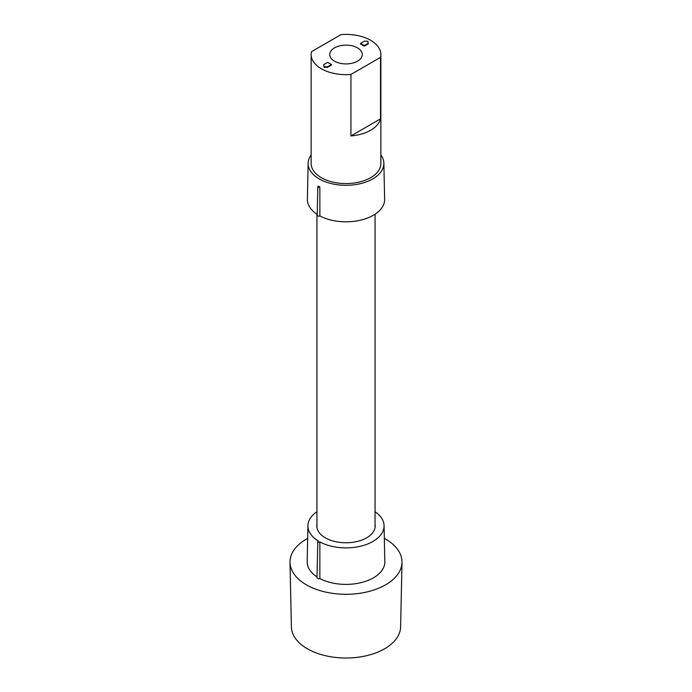 <?xml version="1.0" encoding="UTF-8"?>
<svg xmlns="http://www.w3.org/2000/svg" width="692" height="692" viewBox="0 0 692 692"><rect width="100%" height="100%" fill="white"/><g stroke="black" fill="none" stroke-linecap="round" stroke-linejoin="round"><path stroke-width="1.04" d="M319.842 186.978A38.025 21.954 180 0 1 318.406 186.148A1.073 0.614 0 0 0 317.81 186.693A1.073 0.614 0 0 0 318.13 187.134A1.073 0.614 0 0 0 319.842 186.978L319.886 215.947A38.631 22.308 180 0 0 373.317 215.281A38.631 22.308 0 0 0 384.631 199.235L383.861 163.182A37.861 21.859 0 0 0 380.86 154.93M317.81 186.693L317.204 215.151A1.678 0.969 0 0 0 317.697 215.852A1.678 0.969 0 0 0 319.886 215.947M316.945 511.717A38.069 21.98 0 0 0 307.94 525.643A38.069 21.98 0 0 0 318.337 541.014A1.107 0.64 0 0 0 317.775 541.559A1.107 0.64 0 0 0 318.095 542.026A1.107 0.64 0 0 0 319.851 541.888A38.069 21.98 0 0 0 372.919 541.455A38.069 21.98 0 0 0 384.06 525.643A38.069 21.98 0 0 0 375.055 511.717M317.775 541.559L317.005 577.612A1.877 1.09 0 0 0 317.55 578.391A1.877 1.09 0 0 0 319.86 578.555L319.851 541.888M384.06 525.643L384.83 561.696A38.838 22.421 180 0 1 373.464 577.82A38.838 22.421 180 0 1 319.86 578.555M317.014 576.894A38.838 22.421 180 0 1 307.17 561.696L307.94 525.643M375.055 524.251A29.194 16.859 180 0 1 375.194 526.015A29.194 16.859 180 0 1 366.648 537.831A29.194 16.859 0 0 1 334.911 541.507A29.194 16.859 0 0 1 316.806 526.015A29.194 16.859 0 0 1 316.945 524.251M384.337 538.402A56 32.334 180 0 1 385.6 539.111A56 32.334 180 0 1 401.991 562.371A56 32.334 180 0 1 367.106 591.911A56 32.334 180 0 1 306.4 584.827A56 32.334 180 0 1 290.009 562.371A56 32.334 180 0 1 307.663 538.402M401.991 562.371L400.616 626.883A54.616 31.538 180 0 1 366.587 655.696A54.616 31.538 180 0 1 307.378 648.793A54.616 31.538 180 0 1 291.384 626.883L290.009 562.371M317.221 214.39A38.631 22.308 180 0 1 307.369 199.235L308.139 163.182A37.861 21.859 180 0 1 311.14 154.93M334.495 61.164A16.271 9.394 0 0 0 352.228 63.206A16.271 9.394 0 0 0 362.271 54.53A16.271 9.394 0 0 0 357.505 47.886A16.271 9.394 0 0 0 339.772 45.845A16.271 9.394 0 0 0 329.729 54.53A16.271 9.394 0 0 0 334.495 61.164M341.07 34.6L311.487 51.675A34.859 20.129 0 0 0 311.14 54.53A34.859 20.129 0 0 0 350.93 74.451L380.513 57.375A34.859 20.129 0 0 0 380.86 54.53A34.859 20.129 0 0 0 341.07 34.6M323.735 64.633L324.038 67.21L327.515 67.383L331.459 65.109L331.459 64.538L327.679 62.349L323.735 64.633L324.038 66.64L327.515 66.813L331.459 64.538M360.541 43.38L360.541 43.942L364.321 46.13L368.265 43.847L367.962 41.278L364.485 41.096L360.541 43.38L364.321 45.56L368.265 43.285M311.14 54.53L311.14 163.45A34.859 20.129 180 0 0 332.662 182.048A34.859 20.129 180 0 0 370.652 177.688A34.859 20.129 0 0 0 380.86 163.45L380.86 54.53M380.513 118.86L350.93 135.935A34.859 20.129 180 0 0 370.652 130.243A34.859 20.129 0 0 0 380.513 118.86L380.513 57.375M350.93 135.935L350.93 74.451M383.861 163.182A37.861 21.859 0 0 1 372.772 178.908A37.861 21.859 180 0 1 331.295 183.596A37.861 21.859 180 0 1 308.139 163.182M327.515 67.383L327.515 66.813M324.038 67.21L324.038 66.64M364.321 46.13L364.321 45.56M316.945 527.572L316.945 214.209M375.055 527.572L375.055 214.209"/></g></svg>
